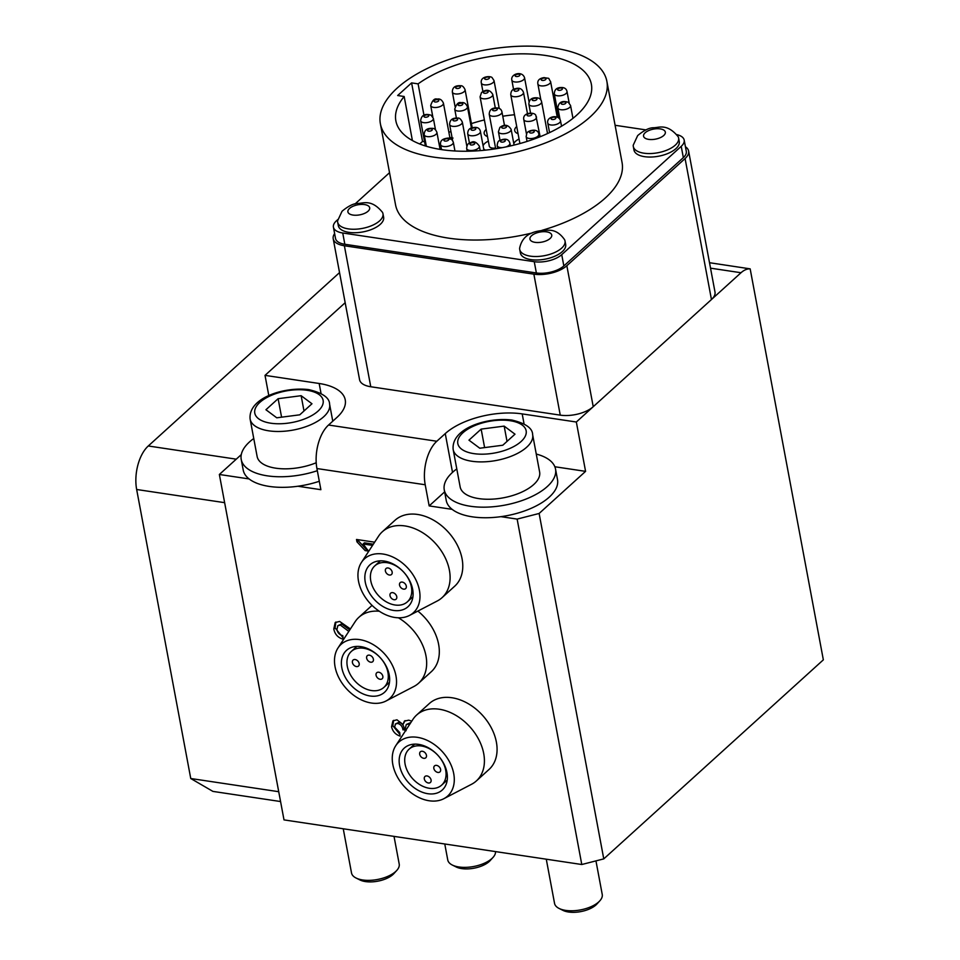 <?xml version="1.0" encoding="UTF-8"?>
<svg xmlns="http://www.w3.org/2000/svg" width="960" height="960" viewBox="0 0 960 960"><rect width="100%" height="100%" fill="white"/><g stroke="black" fill="none" stroke-linecap="round" stroke-linejoin="round"><path stroke-width="1.44" d="M348.804 631.404L340.356 625.068L337.812 625.704L336.936 629.556C337.656 632.88 339.612 634.908 342.792 635.628L343.128 639.192C337.98 637.728 334.872 634.332 333.792 629.004L335.196 622.536L339.648 621.444L350.412 628.944M452.136 509.352L429.168 505.908L425.208 484.764L316.92 468.54A32.34 17.22 -81.5 0 1 328.536 425.028L336.984 417.372A56.592 26.136 -10.6 0 0 345.24 399.864A56.592 26.136 -10.6 0 0 319.164 383.484L265.02 375.372L345.168 302.712M297.9 486.24L320.88 489.684L316.92 468.54M249.108 478.932L219.36 474.48L284.004 819.9L581.784 864.516L517.14 519.096L500.94 516.66M372.564 545.388L363.156 543.984L368.364 551.088L365.172 550.608L356.94 541.8L356.508 539.472L374.652 542.184M409.98 723.9L406.272 724.5L405.324 728.316L406.128 730.704M405.624 730.572L402.876 729.348C402.312 726.252 400.596 724.284 397.74 723.444L395.412 723.996L394.668 727.152L399.72 732.528L400.056 736.092C395.496 734.532 392.676 731.436 391.56 726.804L392.928 720.852L396.948 719.808L403.032 724.464L404.376 721.128L408.72 720.168L411.768 721.14M328.536 425.028L436.812 441.252L445.26 433.596A56.592 26.136 -10.6 0 1 522.192 413.904L576.336 422.016L741.012 272.736L710.532 268.164M339.54 272.604L148.272 445.98L236.256 459.168L241.284 454.608L219.36 474.48M268.812 395.628L265.02 375.372M554.856 466.752L585.576 471.36L539.124 513.468L603.768 858.888L823.344 659.844L750.168 268.86A32.34 17.22 98.5 0 0 741.012 272.736M585.576 471.36L576.336 422.016M603.768 858.888L581.784 864.516M517.14 519.096L539.124 513.468M429.168 505.908L444.636 491.88M709.512 262.716L750.168 268.86M436.812 441.252A32.34 17.22 98.5 0 0 425.208 484.764M373.356 544.176L364.428 542.832L363.156 543.984M367.524 549.624L365.172 550.608M366.432 549.456L358.212 540.648L356.94 541.8M358.212 540.648L358.032 539.7M349.764 629.928L341.616 623.916L340.356 625.068M341.616 623.916L337.812 625.704M342.972 637.62L335.064 627.864L333.792 629.004M335.064 627.864L335.868 622.032M410.784 722.652L409.368 723.78M410.64 722.628L406.272 724.5M405.504 729.06L404.196 728.712L402.936 729.864M404.196 728.712L402.876 729.348M404.136 728.208C403.572 725.1 401.868 723.132 399 722.292L397.74 723.444M399 722.292L395.412 723.996M399.888 734.4L392.832 725.652L391.56 726.804M392.832 725.652L393.624 720.348M405.084 720.612L403.032 724.464M136.656 489.492L224.64 502.668L278.724 791.7L190.752 778.512L136.656 489.492A32.34 17.22 -81.5 0 1 148.272 445.98M280.572 801.54L212.916 791.4L190.752 778.512M380.136 672.696A4.044 2.868 -132.2 0 0 376.74 672.756A4.044 2.868 -132.2 0 0 378.768 678.816A4.044 2.868 -132.2 0 0 382.164 678.756A4.044 2.868 -132.2 0 0 380.136 672.696M370.692 655.62A4.044 2.868 -132.2 0 0 367.296 655.692A4.044 2.868 -132.2 0 0 369.336 661.74A4.044 2.868 -132.2 0 0 372.732 661.68A4.044 2.868 -132.2 0 0 370.692 655.62M356.484 659.988A4.044 2.868 -132.2 0 0 353.088 660.06A4.044 2.868 -132.2 0 0 355.116 666.12A4.044 2.868 -132.2 0 0 358.512 666.048A4.044 2.868 -132.2 0 0 356.484 659.988M386.04 700.992A36.384 25.812 -132.2 0 0 395.484 673.68A36.384 25.812 -132.2 0 0 371.652 643.74A36.384 25.812 -132.2 0 0 337.992 647.988A36.384 25.812 -132.2 0 0 359.376 698.892A36.384 25.812 -132.2 0 0 386.04 700.992L413.82 686.532A44.472 31.548 -132.2 0 0 418.608 683.22L431.268 671.736A44.472 31.548 -132.2 0 0 417.876 611.076M418.608 683.22A44.472 31.548 -132.2 0 0 398.424 617.796M370.296 649.872A28.296 20.076 -132.2 0 0 346.512 650.352A28.296 20.076 -132.2 0 0 360.732 692.772A28.296 20.076 -132.2 0 0 384.516 692.292A28.296 20.076 -132.2 0 0 370.296 649.872M363.528 687.792A24.252 17.208 -132.2 0 0 383.916 687.372A24.252 17.208 -132.2 0 0 371.724 651.024A24.252 17.208 -132.2 0 0 351.336 651.432A24.252 17.208 -132.2 0 0 363.528 687.792M379.308 611.232A44.472 31.548 -132.2 0 0 358.872 617.316A44.472 31.548 -132.2 0 0 355.104 621.756L337.992 647.988M372.06 605.388A44.472 31.548 -132.2 0 0 371.544 605.832L358.872 617.316M431.076 779.976A4.044 2.868 -132.2 0 0 428.496 776.472A4.044 2.868 -132.2 0 0 424.98 776.472A4.044 2.868 -132.2 0 0 424.308 778.956A4.044 2.868 -132.2 0 0 426.888 782.46A4.044 2.868 -132.2 0 0 430.404 782.46A4.044 2.868 -132.2 0 0 431.076 779.976M440.604 769.416A4.044 2.868 -132.2 0 0 438.036 765.912A4.044 2.868 -132.2 0 0 434.508 765.912A4.044 2.868 -132.2 0 0 433.836 768.396A4.044 2.868 -132.2 0 0 436.416 771.9A4.044 2.868 -132.2 0 0 439.944 771.9A4.044 2.868 -132.2 0 0 440.604 769.416M426.456 755.304A4.044 2.868 -132.2 0 0 423.876 751.8A4.044 2.868 -132.2 0 0 420.36 751.8A4.044 2.868 -132.2 0 0 419.688 754.284A4.044 2.868 -132.2 0 0 422.268 757.788A4.044 2.868 -132.2 0 0 425.784 757.788A4.044 2.868 -132.2 0 0 426.456 755.304M443.796 798.72L471.576 784.26A44.472 31.548 -132.2 0 0 476.364 780.936L489.024 769.464A44.472 31.548 -132.2 0 0 496.38 742.092A44.472 31.548 -132.2 0 0 468.024 703.56A44.472 31.548 -132.2 0 0 429.3 703.56L416.628 715.044A44.472 31.548 -132.2 0 0 412.86 719.484L395.748 745.716A36.384 25.812 -132.2 0 0 392.82 764.484A36.384 25.812 -132.2 0 0 413.28 794.304A36.384 25.812 -132.2 0 0 443.796 798.72A36.384 25.812 -132.2 0 0 453.72 773.604A36.384 25.812 -132.2 0 0 427.716 740.604A36.384 25.812 -132.2 0 0 395.748 745.716M476.364 780.936A44.472 31.548 -132.2 0 0 483.72 753.576A44.472 31.548 -132.2 0 0 455.352 715.044A44.472 31.548 -132.2 0 0 416.628 715.044M446.952 772.596A28.296 20.076 -132.2 0 0 428.904 748.08A28.296 20.076 -132.2 0 0 404.268 748.08A28.296 20.076 -132.2 0 0 399.588 765.492A28.296 20.076 -132.2 0 0 417.636 790.02A28.296 20.076 -132.2 0 0 442.272 790.008A28.296 20.076 -132.2 0 0 446.952 772.596M405.084 764.088A24.252 17.208 -132.2 0 0 420.552 785.112A24.252 17.208 -132.2 0 0 441.672 785.1A24.252 17.208 -132.2 0 0 445.68 770.172A24.252 17.208 -132.2 0 0 430.212 749.16A24.252 17.208 -132.2 0 0 409.092 749.16A24.252 17.208 -132.2 0 0 405.084 764.088M456.792 468.924A56.592 26.136 -10.6 0 0 444.264 489.876A56.592 26.136 -10.6 0 0 470.34 506.256A56.592 26.136 -10.6 0 0 529.056 497.796A56.592 26.136 -10.6 0 0 555.528 469.056A56.592 26.136 -10.6 0 0 536.268 454.056M444.264 489.876L446.244 500.448A56.592 26.136 -10.6 0 0 472.32 516.828A56.592 26.136 -10.6 0 0 531.036 508.368A56.592 26.136 -10.6 0 0 557.508 479.628L555.528 469.056M599.82 900.828L596.904 904.032A20.208 9.336 169.4 0 1 568.488 912A20.208 9.336 169.4 0 1 562.98 910.38L559.104 908.448A24.252 11.196 -10.6 0 0 565.716 910.392A24.252 11.196 -10.6 0 0 599.82 900.828A24.252 11.196 -10.6 0 0 602.232 894.444L595.956 860.88M532.632 434.664L539.628 472.032A40.428 18.672 169.4 0 1 520.728 492.552A40.428 18.672 169.4 0 1 478.776 498.6A40.428 18.672 169.4 0 1 460.152 486.9L453.168 449.544A40.428 18.672 169.4 0 0 471.792 461.244A40.428 18.672 169.4 0 0 513.732 455.196A40.428 18.672 169.4 0 0 532.632 434.664C532.572 428.22 525.66 423.348 511.896 420.048C487.32 416.892 450.9 428.352 453.168 449.544M546.276 859.188L554.544 903.372A24.252 11.196 -10.6 0 0 559.104 908.448M468.96 440.16L479.784 448.224L502.8 445.224L514.992 434.184L504.168 426.12L481.152 429.108L468.96 440.16M484.608 447.588L481.152 429.108M507.024 441.396L504.168 426.12M396.792 870.408L393.876 873.612A20.208 9.336 169.4 0 1 365.46 881.58A20.208 9.336 169.4 0 1 359.952 879.96L356.076 878.028A24.252 11.196 -10.6 0 0 362.688 879.972A24.252 11.196 -10.6 0 0 396.792 870.408A24.252 11.196 -10.6 0 0 399.204 864.024L394.02 836.376M316.212 462.756A40.428 18.672 169.4 0 1 275.748 468.18A40.428 18.672 169.4 0 1 257.124 456.48L250.128 419.124A40.428 18.672 169.4 0 0 268.752 430.824A40.428 18.672 169.4 0 0 310.704 424.776A40.428 18.672 169.4 0 0 329.604 404.244C329.544 397.8 322.62 392.928 308.868 389.628C284.292 386.472 247.872 397.932 250.128 419.124M343.248 828.768L351.516 872.952A24.252 11.196 -10.6 0 0 356.076 878.028M265.932 409.74L276.756 417.804L299.772 414.816L311.964 403.764L301.14 395.7L278.124 398.688L265.932 409.74M281.58 417.168L278.124 398.688M303.996 410.976L301.14 395.7M253.764 438.504A56.592 26.136 -10.6 0 0 241.224 459.456A56.592 26.136 -10.6 0 0 267.3 475.836A56.592 26.136 -10.6 0 0 317.328 470.7M241.224 459.456L243.204 470.028A56.592 26.136 -10.6 0 0 269.28 486.42A56.592 26.136 -10.6 0 0 319.308 481.272M493.02 857.424L490.116 860.628A20.208 9.336 169.4 0 1 461.7 868.596A20.208 9.336 169.4 0 1 456.18 866.976L452.316 865.044A24.252 11.196 -10.6 0 0 458.928 866.976A24.252 11.196 -10.6 0 0 493.02 857.424A24.252 11.196 -10.6 0 0 495.516 851.58M444.768 843.984L447.756 859.956A24.252 11.196 -10.6 0 0 452.316 865.044M532.056 256.356A23.04 10.644 -10.6 0 0 555.084 252.324A23.04 10.644 -10.6 0 0 565.02 241.008A23.04 10.644 -10.6 0 0 564.576 239.676C560.16 233.328 554.964 230.184 549 230.232C536.088 230.232 522.864 232.944 519.66 248.076A23.04 10.644 -10.6 0 0 519.72 249.48A23.04 10.644 -10.6 0 0 532.056 256.356M519.72 249.48L520.38 252.972A23.04 10.644 -10.6 0 0 532.716 259.848A23.04 10.644 -10.6 0 0 555.732 255.816A23.04 10.644 -10.6 0 0 565.68 244.488L565.02 241.008M676.224 144.216A23.04 10.644 -10.6 0 0 678.612 138.036A23.04 10.644 -10.6 0 0 678.168 136.716C666.876 122.88 658.632 127.932 653.196 127.752C649.008 127.836 643.836 130.452 637.668 135.576L633.252 145.116A23.04 10.644 -10.6 0 0 633.312 146.52A23.04 10.644 -10.6 0 0 651.612 153.504A23.04 10.644 -10.6 0 0 676.224 144.216M633.312 146.52L633.96 150.012A23.04 10.644 -10.6 0 0 652.272 156.984A23.04 10.644 -10.6 0 0 676.872 147.696A23.04 10.644 -10.6 0 0 679.26 141.528L678.612 138.036M337.608 220.8A23.04 10.644 -10.6 0 0 337.668 222.204A23.04 10.644 -10.6 0 0 355.98 229.188A23.04 10.644 -10.6 0 0 380.58 219.9A23.04 10.644 -10.6 0 0 382.968 213.732A23.04 10.644 -10.6 0 0 382.524 212.4C371.244 198.564 362.988 203.616 357.552 203.436C353.376 203.52 348.192 206.136 342.036 211.26L337.608 220.8M337.668 222.204L338.328 225.696A23.04 10.644 -10.6 0 0 356.628 232.68A23.04 10.644 -10.6 0 0 381.24 223.392A23.04 10.644 -10.6 0 0 383.628 217.212L382.968 213.732M334.62 233.592A24.252 11.196 -10.6 0 0 333.204 238.74L359.58 379.728A24.252 11.196 -10.6 0 0 370.764 386.748L560.256 415.14A24.252 11.196 -10.6 0 0 593.232 406.704L711.456 299.532A24.252 11.196 -10.6 0 0 714.996 292.032L688.608 151.032A24.252 11.196 -10.6 0 0 685.428 146.748M333.204 238.74A24.252 11.196 -10.6 0 0 344.376 245.76L533.868 274.152A24.252 11.196 -10.6 0 0 566.844 265.716L685.08 158.544A24.252 11.196 -10.6 0 0 688.608 151.032M433.452 157.092A115.212 53.196 169.4 0 1 380.376 123.732A115.212 53.196 169.4 0 1 434.244 65.244A115.212 53.196 169.4 0 1 553.8 48A115.212 53.196 169.4 0 1 606.876 81.348A115.212 53.196 169.4 0 1 552.996 139.848A115.212 53.196 169.4 0 1 433.452 157.092M380.376 123.732L395.544 204.804A115.212 53.196 -10.6 0 0 448.62 238.152A115.212 53.196 -10.6 0 0 532.26 232.944M556.92 115.404A99.444 45.924 169.4 0 1 558.372 115.632M424.572 141.708L422.544 141.408L411.6 82.896L418.104 83.868A99.444 45.924 169.4 0 1 545.556 55.464A99.444 45.924 169.4 0 1 591.372 84.252A99.444 45.924 169.4 0 1 544.872 134.748A99.444 45.924 169.4 0 1 441.684 149.628A99.444 45.924 169.4 0 1 395.868 120.84A99.444 45.924 169.4 0 1 404.172 96.504L412.404 140.532M505.38 125.352A12.936 5.976 -10.6 0 0 504.432 125.124A12.936 5.976 -10.6 0 1 505.38 125.352M519.06 139.044A12.936 5.976 -10.6 0 0 513.816 143.688A12.936 5.976 -10.6 0 1 519.06 139.044M488.352 141.108A12.936 5.976 -10.6 0 0 483.108 145.752A12.936 5.976 -10.6 0 1 484.596 143.604A12.936 5.976 -10.6 0 1 488.352 141.108M483.684 148.848A12.936 5.976 -10.6 0 0 485.436 150.12A12.936 5.976 -10.6 0 1 483.684 148.848M516.72 126.504A12.936 5.976 -10.6 0 0 514.704 130.608A12.936 5.976 -10.6 0 0 518.064 133.716A12.936 5.976 -10.6 0 1 514.704 130.608A12.936 5.976 -10.6 0 1 514.68 130.452A12.936 5.976 -10.6 0 1 516.72 126.504M486.156 129.408A12.936 5.976 -10.6 0 0 484.176 133.488A12.936 5.976 -10.6 0 0 487.5 136.584A12.936 5.976 -10.6 0 1 485.748 135.684A12.936 5.976 -10.6 0 1 484.176 133.488A12.936 5.976 -10.6 0 1 486.156 129.408M448.896 132.408A99.444 45.924 169.4 0 1 450.924 131.46M471.42 123.588A99.444 45.924 169.4 0 1 484.392 119.928M502.764 116.232A99.444 45.924 169.4 0 1 514.512 114.732M449.856 137.52L452.1 137.748M450.012 138.048L450.948 138.624M683.34 157.608L681.228 146.328A20.208 9.336 -10.6 0 0 684.18 140.076L686.292 151.356A20.208 9.336 169.4 0 1 683.34 157.608L563.844 265.932A20.208 9.336 169.4 0 1 536.364 272.964L344.832 244.272A20.208 9.336 169.4 0 1 335.52 238.416L333.42 227.148A20.208 9.336 -10.6 0 0 342.732 232.992L344.832 244.272M536.364 272.964L534.252 261.684L342.732 232.992M534.252 261.684A20.208 9.336 -10.6 0 0 561.732 254.652L563.844 265.932M681.228 146.328L561.732 254.652M684.18 140.076A20.208 9.336 -10.6 0 0 676.896 134.628M615.096 125.28L646.02 129.912M333.42 227.148A20.208 9.336 -10.6 0 1 336.36 220.884L337.764 219.612M354.972 204.024L389.532 172.692M541.932 230.352A115.212 53.196 -10.6 0 0 622.044 162.42L606.876 81.348M418.104 83.868L423.96 115.176M411.6 82.896L397.656 95.52L404.172 96.504M422.544 141.408L419.724 143.964M450.048 138.24L450.996 138.888M449.568 139.092L449.544 137.88L449.568 139.092M453.036 138.048L450.264 139.2M495.3 107.94L492.78 94.464A6.468 2.988 169.4 0 1 491.964 96.36A6.468 2.988 169.4 0 1 485.052 98.82A6.468 2.988 169.4 0 1 480.072 96.852L489.3 146.196A6.468 2.988 -10.6 0 0 495.564 148.044M396.768 596.688A4.044 2.868 -132.2 0 0 394.2 593.184A4.044 2.868 -132.2 0 0 390.672 593.184A4.044 2.868 -132.2 0 0 390.012 595.68A4.044 2.868 -132.2 0 0 392.58 599.184A4.044 2.868 -132.2 0 0 396.108 599.184A4.044 2.868 -132.2 0 0 396.768 596.688M406.308 586.128A4.044 2.868 -132.2 0 0 403.728 582.624A4.044 2.868 -132.2 0 0 400.212 582.624A4.044 2.868 -132.2 0 0 399.54 585.12A4.044 2.868 -132.2 0 0 402.12 588.612A4.044 2.868 -132.2 0 0 405.636 588.612A4.044 2.868 -132.2 0 0 406.308 586.128M392.16 572.016A4.044 2.868 -132.2 0 0 389.58 568.512A4.044 2.868 -132.2 0 0 386.052 568.512A4.044 2.868 -132.2 0 0 385.392 571.008A4.044 2.868 -132.2 0 0 387.972 574.512A4.044 2.868 -132.2 0 0 391.488 574.5A4.044 2.868 -132.2 0 0 392.16 572.016M409.5 615.432L437.28 600.972A44.472 31.548 -132.2 0 0 442.056 597.66L454.728 586.176A44.472 31.548 -132.2 0 0 462.084 558.804A44.472 31.548 -132.2 0 0 433.716 520.272A44.472 31.548 -132.2 0 0 394.992 520.284L382.332 531.756A44.472 31.548 -132.2 0 0 378.552 536.196L361.452 562.428A36.384 25.812 -132.2 0 0 358.512 581.196A36.384 25.812 -132.2 0 0 378.984 611.016A36.384 25.812 -132.2 0 0 409.5 615.432A36.384 25.812 -132.2 0 0 419.424 590.328A36.384 25.812 -132.2 0 0 393.42 557.316A36.384 25.812 -132.2 0 0 361.452 562.428M442.056 597.66A44.472 31.548 -132.2 0 0 449.412 570.288A44.472 31.548 -132.2 0 0 421.056 531.756A44.472 31.548 -132.2 0 0 382.332 531.756M412.656 589.308A28.296 20.076 -132.2 0 0 394.608 564.792A28.296 20.076 -132.2 0 0 369.96 564.792A28.296 20.076 -132.2 0 0 365.28 582.216A28.296 20.076 -132.2 0 0 383.328 606.732A28.296 20.076 -132.2 0 0 407.976 606.732A28.296 20.076 -132.2 0 0 412.656 589.308M370.776 580.8A24.252 17.208 -132.2 0 0 386.244 601.824A24.252 17.208 -132.2 0 0 407.376 601.824A24.252 17.208 -132.2 0 0 411.384 586.884A24.252 17.208 -132.2 0 0 395.916 565.872A24.252 17.208 -132.2 0 0 374.796 565.872A24.252 17.208 -132.2 0 0 370.776 580.8M452.52 472.368L445.26 433.596M524.064 423.888L522.192 413.904M321.036 393.468L319.164 383.484M473.82 453.624A34.764 16.056 -10.6 0 0 521.076 441.528A34.764 16.056 -10.6 0 0 510.132 420.708A34.764 16.056 -10.6 0 0 462.876 432.804A34.764 16.056 -10.6 0 0 473.82 453.624M270.792 423.204A34.764 16.056 -10.6 0 0 318.048 411.108A34.764 16.056 -10.6 0 0 307.104 390.288A34.764 16.056 -10.6 0 0 259.848 402.396A34.764 16.056 -10.6 0 0 270.792 423.204M535.896 242.448A11.076 5.112 -10.6 0 0 550.584 238.032A11.076 5.112 -10.6 0 0 545.808 231.756A11.076 5.112 -10.6 0 0 531.108 236.172A11.076 5.112 -10.6 0 0 535.896 242.448M664.176 135.072A11.076 5.112 -10.6 0 0 659.4 128.796A11.076 5.112 -10.6 0 0 644.7 133.212A11.076 5.112 -10.6 0 0 649.476 139.476A11.076 5.112 -10.6 0 0 664.176 135.072M349.056 208.896A11.076 5.112 -10.6 0 0 353.844 215.172A11.076 5.112 -10.6 0 0 368.532 210.756A11.076 5.112 -10.6 0 0 363.756 204.48A11.076 5.112 -10.6 0 0 349.056 208.896M566.844 265.716L593.232 406.704M711.456 299.532L685.08 158.544M344.376 245.76L370.764 386.748M560.256 415.14L533.868 274.152M436.8 99.648A2.424 1.116 -10.6 0 0 434.04 100.98A2.424 1.116 -10.6 0 0 436.008 102A2.424 1.116 -10.6 0 0 438.768 100.668A2.424 1.116 -10.6 0 0 436.8 99.648M436.02 107.484A6.468 2.988 169.4 0 1 430.704 105.54C432.396 100.308 434.556 98.172 437.184 99.132C439.848 98.484 441.936 99.816 443.424 103.152A6.468 2.988 169.4 0 1 436.02 107.484M460.824 103.248A2.424 1.116 -10.6 0 0 458.064 104.58A2.424 1.116 -10.6 0 0 460.032 105.6A2.424 1.116 -10.6 0 0 462.792 104.268A2.424 1.116 -10.6 0 0 460.824 103.248M460.044 111.084A6.468 2.988 169.4 0 1 454.728 109.14C456.432 103.908 458.592 101.772 461.208 102.732C463.884 102.072 465.96 103.416 467.448 106.752A6.468 2.988 169.4 0 1 460.044 111.084M493.68 110.736A2.424 1.116 -10.6 0 0 496.968 109.896A2.424 1.116 -10.6 0 0 496.212 108.444A2.424 1.116 -10.6 0 0 492.912 109.284A2.424 1.116 -10.6 0 0 493.68 110.736M504.48 125.4L501.96 111.924A6.468 2.988 169.4 0 1 498.936 115.212A6.468 2.988 169.4 0 1 492.228 116.184A6.468 2.988 169.4 0 1 489.24 114.312L495.696 148.776M487.836 92.4A2.424 1.116 -10.6 0 0 486.96 90.972A2.424 1.116 -10.6 0 0 483.684 91.872A2.424 1.116 -10.6 0 0 484.572 93.288A2.424 1.116 -10.6 0 0 487.836 92.4M558.732 90.324A2.424 1.116 -10.6 0 0 562.032 89.484A2.424 1.116 -10.6 0 0 561.264 88.032A2.424 1.116 -10.6 0 0 557.964 88.872A2.424 1.116 -10.6 0 0 558.732 90.324M569.16 102.936L567.012 91.512A6.468 2.988 169.4 0 1 563.988 94.8A6.468 2.988 169.4 0 1 557.28 95.76A6.468 2.988 169.4 0 1 554.304 93.888L558.792 117.9M543.324 80.436A2.424 1.116 -10.6 0 0 545.964 79.044A2.424 1.116 -10.6 0 0 543.84 78.096A2.424 1.116 -10.6 0 0 541.2 79.488A2.424 1.116 -10.6 0 0 543.324 80.436M557.232 117.048L550.596 81.6A6.468 2.988 169.4 0 1 543.54 85.896A6.468 2.988 169.4 0 1 537.876 83.976L540.888 100.068M428.376 115.152A2.424 1.116 -10.6 0 0 425.076 115.284A2.424 1.116 -10.6 0 0 424.332 116.964A2.424 1.116 -10.6 0 0 427.632 116.832A2.424 1.116 -10.6 0 0 428.376 115.152M421.62 121.992A6.468 2.988 169.4 0 1 420.648 120.768C421.38 115.14 424.872 113.292 431.124 115.212L433.368 118.392A6.468 2.988 169.4 0 1 429.048 122.148A6.468 2.988 169.4 0 1 421.62 121.992M431.16 128.856A2.424 1.116 -10.6 0 0 427.86 129.708A2.424 1.116 -10.6 0 0 428.616 131.16A2.424 1.116 -10.6 0 0 431.916 130.308A2.424 1.116 -10.6 0 0 431.16 128.856M427.164 136.596A6.468 2.988 169.4 0 1 424.188 134.724C424.308 130.116 427.044 128.004 432.408 128.388C434.184 128.172 435.672 129.48 436.908 132.348A6.468 2.988 169.4 0 1 433.884 135.624A6.468 2.988 169.4 0 1 427.164 136.596M446.568 138.756A2.424 1.116 -10.6 0 0 443.928 140.148A2.424 1.116 -10.6 0 0 446.052 141.084A2.424 1.116 -10.6 0 0 448.692 139.692A2.424 1.116 -10.6 0 0 446.568 138.756M446.268 146.556A6.468 2.988 169.4 0 1 440.604 144.636C439.992 141.12 442.068 138.996 446.844 138.252C449.796 137.58 451.956 138.924 453.324 142.26A6.468 2.988 169.4 0 1 446.268 146.556M471.564 142.872A2.424 1.116 -10.6 0 0 470.1 144.528A2.424 1.116 -10.6 0 0 473.16 144.78A2.424 1.116 -10.6 0 0 474.612 143.112A2.424 1.116 -10.6 0 0 471.564 142.872M475.152 149.892A6.468 2.988 169.4 0 1 466.668 148.536C466.836 144.9 468.288 142.896 471.012 142.536C473.58 140.772 476.376 141.984 479.376 146.16A6.468 2.988 169.4 0 1 475.152 149.892M501.192 140.4A2.424 1.116 -10.6 0 0 501.204 141.996A2.424 1.116 -10.6 0 0 504.588 141.504A2.424 1.116 -10.6 0 0 504.576 139.896A2.424 1.116 -10.6 0 0 501.192 140.4M510.408 145.944L509.904 143.28A6.468 2.988 169.4 0 1 508.068 145.944A6.468 2.988 169.4 0 1 506.004 146.904M502.416 147.612A6.468 2.988 169.4 0 1 497.184 145.656C497.424 142.572 498.264 140.844 499.704 140.484C505.356 138.108 508.752 139.044 509.904 143.28M529.584 131.82A2.424 1.116 -10.6 0 0 531.06 133.044A2.424 1.116 -10.6 0 0 534.096 131.904A2.424 1.116 -10.6 0 0 532.62 130.668A2.424 1.116 -10.6 0 0 529.584 131.82M538.524 135.492A6.468 2.988 169.4 0 1 531.708 138.504A6.468 2.988 169.4 0 1 526.14 136.572L526.86 133.116C528.132 130.428 537.948 127.716 538.86 134.196A6.468 2.988 169.4 0 1 538.524 135.492M551.112 118.836A2.424 1.116 -10.6 0 0 553.764 119.448A2.424 1.116 -10.6 0 0 555.864 117.888A2.424 1.116 -10.6 0 0 553.212 117.276A2.424 1.116 -10.6 0 0 551.112 118.836M560.484 120.612A6.468 2.988 169.4 0 1 560.508 120.696A6.468 2.988 169.4 0 1 554.784 124.812A6.468 2.988 169.4 0 1 547.8 123.168A6.468 2.988 169.4 0 1 547.788 123.084A6.468 2.988 169.4 0 1 547.764 122.856M561.516 104.028A2.424 1.116 -10.6 0 0 564.816 103.908A2.424 1.116 -10.6 0 0 565.56 102.228A2.424 1.116 -10.6 0 0 562.26 102.36A2.424 1.116 -10.6 0 0 561.516 104.028M572.964 118.332L570.552 105.468A6.468 2.988 169.4 0 1 566.232 109.224A6.468 2.988 169.4 0 1 558.804 109.056A6.468 2.988 169.4 0 1 557.832 107.844L559.968 119.268M456.504 118.584A2.424 1.116 -10.6 0 0 453.24 119.472A2.424 1.116 -10.6 0 0 454.116 120.9A2.424 1.116 -10.6 0 0 457.38 120A2.424 1.116 -10.6 0 0 456.504 118.584M452.796 126.348A6.468 2.988 169.4 0 1 449.616 124.452C449.784 119.88 452.472 117.756 457.668 118.092C459.252 117.684 460.8 119.004 462.324 122.076A6.468 2.988 169.4 0 1 459.396 125.316A6.468 2.988 169.4 0 1 452.796 126.348M472.788 128.112A2.424 1.116 -10.6 0 0 471.096 129.744A2.424 1.116 -10.6 0 0 474.036 130.116A2.424 1.116 -10.6 0 0 475.716 128.484A2.424 1.116 -10.6 0 0 472.788 128.112M475.728 135.312A6.468 2.988 169.4 0 1 467.712 133.824C467.76 130.224 469.32 128.196 472.368 127.74C477.012 126.72 479.688 127.956 480.42 131.448A6.468 2.988 169.4 0 1 475.728 135.312M502.044 126.792A2.424 1.116 -10.6 0 0 502.932 128.208A2.424 1.116 -10.6 0 0 506.196 127.32A2.424 1.116 -10.6 0 0 505.32 125.892A2.424 1.116 -10.6 0 0 502.044 126.792M510.312 131.28A6.468 2.988 169.4 0 1 503.4 133.74A6.468 2.988 169.4 0 1 498.42 131.772L499.884 127.416C504.48 124.008 508.224 124.656 511.14 129.384A6.468 2.988 169.4 0 1 510.312 131.28M527.148 115.392A2.424 1.116 -10.6 0 0 530.088 115.764A2.424 1.116 -10.6 0 0 531.768 114.132A2.424 1.116 -10.6 0 0 528.84 113.76A2.424 1.116 -10.6 0 0 527.148 115.392M536.28 116.604A6.468 2.988 169.4 0 1 536.472 117.096A6.468 2.988 169.4 0 1 531.228 121.104A6.468 2.988 169.4 0 1 523.956 119.976A6.468 2.988 169.4 0 1 523.764 119.484L526.452 133.872M533.388 100.608A2.424 1.116 -10.6 0 0 536.652 99.708A2.424 1.116 -10.6 0 0 535.764 98.292A2.424 1.116 -10.6 0 0 532.5 99.18A2.424 1.116 -10.6 0 0 533.388 100.608M547.536 133.548L541.596 101.784A6.468 2.988 169.4 0 1 538.668 105.024A6.468 2.988 169.4 0 1 532.056 106.056A6.468 2.988 169.4 0 1 528.876 104.16L530.544 113.064M517.104 91.08A2.424 1.116 -10.6 0 0 518.784 89.436A2.424 1.116 -10.6 0 0 515.856 89.064A2.424 1.116 -10.6 0 0 514.164 90.708A2.424 1.116 -10.6 0 0 517.104 91.08M527.484 113.7L523.5 92.412A6.468 2.988 169.4 0 1 518.808 96.276A6.468 2.988 169.4 0 1 510.78 94.788L519.9 143.544M459.42 86.196A2.424 1.116 -10.6 0 0 456.096 86.952A2.424 1.116 -10.6 0 0 456.672 88.452A2.424 1.116 -10.6 0 0 460.008 87.696A2.424 1.116 -10.6 0 0 459.42 86.196M455.028 93.864A6.468 2.988 169.4 0 1 452.352 92.04C452.34 87.42 455.172 85.32 460.836 85.752C462.348 85.572 463.752 86.88 465.06 89.664A6.468 2.988 169.4 0 1 461.892 93.012A6.468 2.988 169.4 0 1 455.028 93.864M489.096 77.376A2.424 1.116 -10.6 0 0 485.832 77.412A2.424 1.116 -10.6 0 0 484.908 79.092A2.424 1.116 -10.6 0 0 488.16 79.056A2.424 1.116 -10.6 0 0 489.096 77.376M482.088 84.048A6.468 2.988 169.4 0 1 481.308 82.956C479.988 76.08 490.656 75.78 492.084 77.604L494.016 80.568A6.468 2.988 169.4 0 1 489.528 84.384A6.468 2.988 169.4 0 1 482.088 84.048M519.912 74.94A2.424 1.116 -10.6 0 0 517.38 74.256A2.424 1.116 -10.6 0 0 515.136 75.78A2.424 1.116 -10.6 0 0 517.668 76.476A2.424 1.116 -10.6 0 0 519.912 74.94M524.496 77.508A6.468 2.988 169.4 0 1 524.544 77.7A6.468 2.988 169.4 0 1 524.556 77.772A6.468 2.988 169.4 0 1 518.652 81.84A6.468 2.988 169.4 0 1 511.824 80.076A6.468 2.988 169.4 0 1 511.812 80.004M389.46 682.344L383.916 687.372M356.88 646.404L351.336 651.432M447.216 780.072L441.672 785.1M414.636 744.132L409.092 749.16M329.604 404.244L332.772 421.188M450.144 138.264L450.276 138.96M432.84 116.952L430.704 105.54M450.048 138.6L443.424 103.152M456.396 118.044L454.728 109.14M471.432 128.052L467.448 106.752M501.96 111.924C501.432 109.56 499.932 108.24 497.472 107.976C492.096 107.592 489.36 109.704 489.24 114.312M492.78 94.464C489.996 89.676 486.24 89.028 481.536 92.496L480.072 96.852M567.012 91.512C566.484 89.148 564.984 87.828 562.524 87.552C557.16 87.168 554.412 89.28 554.304 93.888M550.596 81.6C547.404 77.028 550.932 78.96 544.116 77.604C539.34 78.336 537.264 80.472 537.876 83.976M425.364 145.956L420.648 120.768M435.504 129.816L433.368 118.392M426.348 146.256L424.188 134.724M440.088 149.376L436.908 132.348M441.54 149.604L440.604 144.636M454.956 150.972L453.324 142.26M467.172 151.236L466.668 148.536M480.216 150.612L479.376 146.16M497.712 148.452L497.184 145.656M527.052 141.42L526.14 136.572M539.388 137.028L538.86 134.196M561.54 126.216L560.436 120.42C558.108 113.796 546.108 116.82 547.788 123.084L549.564 132.6M570.552 105.468L568.308 102.288C562.044 100.368 558.564 102.216 557.832 107.844M452.616 140.544L449.616 124.452M466.836 146.184L462.324 122.076M469.464 143.196L467.712 133.824M483.948 150.276L480.42 131.448M500.016 140.304L498.42 131.772M514.08 145.08L511.14 129.384M540.144 136.728L535.86 115.524C534.96 111.792 522.324 112.176 523.764 119.484M541.596 101.784C541.128 99.42 539.568 98.088 536.94 97.8C531.732 97.464 529.044 99.576 528.876 104.16M523.5 92.412C522.072 88.752 519.384 87.516 515.448 88.692C512.388 89.148 510.828 91.176 510.78 94.788M412.92 596.784L407.376 601.824M380.34 560.844L374.796 565.872M455.04 106.428L452.352 92.04M472.2 127.788L465.06 89.664M482.904 91.488L481.308 82.956M499.248 108.504L494.016 80.568M529.056 101.808L524.544 77.7C522.06 70.344 510.648 74.052 511.788 79.824L513.576 89.448"/></g></svg>
